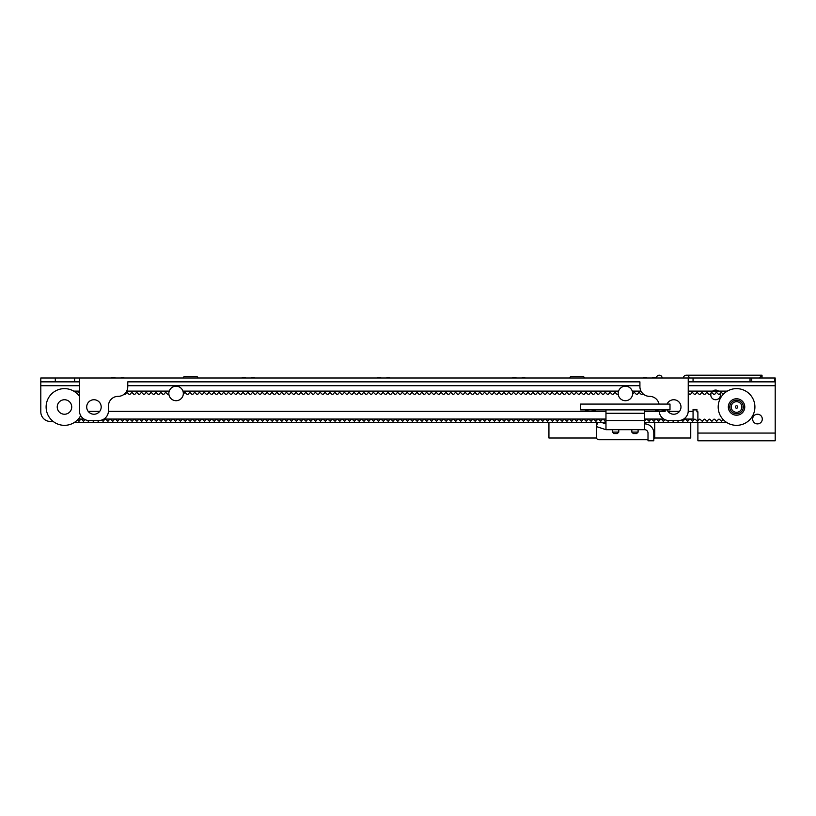 <?xml version="1.0" encoding="UTF-8"?>
<svg xmlns="http://www.w3.org/2000/svg" width="816" height="816" viewBox="0 0 816 816"><rect width="100%" height="100%" fill="white"/><g stroke="black" fill="none" stroke-linecap="round" stroke-linejoin="round"><path stroke-width="1.22" d="M644.63 409.887L644.63 429.695A3.386 3.386 0 0 1 648.006 433.072L648.006 440.803L653.81 440.803L653.81 433.072A9.18 9.18 0 0 0 644.63 423.892M597.628 422.504L596.312 426.554L605.972 429.695L605.972 409.887M74.276 422.504L605.972 422.504L605.972 421.148L604.88 421.097L603.82 419.587A0.969 0.969 0 0 0 602.239 419.587L600.78 421.301L598.985 419.587A0.969 0.969 0 0 0 597.404 419.587L595.955 421.301L594.16 419.587A0.969 0.969 0 0 0 592.569 419.587L591.121 421.301L589.325 419.587A0.969 0.969 0 0 0 587.744 419.587L586.286 421.301L584.491 419.587A0.969 0.969 0 0 0 582.91 419.587L581.461 421.301L579.666 419.587A0.969 0.969 0 0 0 578.075 419.587L576.626 421.301L574.831 419.587A0.969 0.969 0 0 0 573.25 419.587L571.792 421.301L569.996 419.587A0.969 0.969 0 0 0 568.415 419.587L566.967 421.301L565.172 419.587A0.969 0.969 0 0 0 563.581 419.587L562.132 421.301L560.337 419.587A0.969 0.969 0 0 0 558.756 419.587L557.297 421.301L555.502 419.587A0.969 0.969 0 0 0 553.921 419.587L552.473 421.301L550.667 419.587A0.969 0.969 0 0 0 549.086 419.587L547.638 421.301L545.843 419.587A0.969 0.969 0 0 0 544.262 419.587L542.803 421.301L541.008 419.587A0.969 0.969 0 0 0 539.427 419.587L537.979 421.301L536.173 419.587A0.969 0.969 0 0 0 534.592 419.587L533.144 421.301L531.349 419.587A0.969 0.969 0 0 0 529.768 419.587L528.309 421.301L526.514 419.587A0.969 0.969 0 0 0 524.933 419.587L523.484 421.301L521.679 419.587A0.969 0.969 0 0 0 520.098 419.587L518.65 421.301L516.854 419.587A0.969 0.969 0 0 0 515.263 419.587L513.815 421.301L512.02 419.587A0.969 0.969 0 0 0 510.439 419.587L508.98 421.301L507.185 419.587A0.969 0.969 0 0 0 505.604 419.587L504.155 421.301L502.36 419.587A0.969 0.969 0 0 0 500.769 419.587L499.321 421.301L497.525 419.587A0.969 0.969 0 0 0 495.944 419.587L494.486 421.301L492.691 419.587A0.969 0.969 0 0 0 491.11 419.587L489.661 421.301L487.866 419.587A0.969 0.969 0 0 0 486.275 419.587L484.826 421.301L483.031 419.587A0.969 0.969 0 0 0 481.45 419.587L479.992 421.301L478.196 419.587A0.969 0.969 0 0 0 476.615 419.587L475.167 421.301L473.372 419.587A0.969 0.969 0 0 0 471.781 419.587L470.332 421.301L468.537 419.587A0.969 0.969 0 0 0 466.956 419.587L465.497 421.301L463.702 419.587A0.969 0.969 0 0 0 462.121 419.587L460.673 421.301L458.867 419.587A0.969 0.969 0 0 0 457.286 419.587L455.838 421.301L454.043 419.587A0.969 0.969 0 0 0 452.462 419.587L451.003 421.301L449.208 419.587A0.969 0.969 0 0 0 447.627 419.587L446.179 421.301L444.373 419.587A0.969 0.969 0 0 0 442.792 419.587L441.344 421.301L439.549 419.587A0.969 0.969 0 0 0 437.968 419.587L436.509 421.301L434.714 419.587A0.969 0.969 0 0 0 433.133 419.587L431.684 421.301L429.879 419.587A0.969 0.969 0 0 0 428.298 419.587L426.85 421.301L425.054 419.587A0.969 0.969 0 0 0 423.463 419.587L422.015 421.301L420.22 419.587A0.969 0.969 0 0 0 418.639 419.587L417.18 421.301L415.385 419.587A0.969 0.969 0 0 0 413.804 419.587L412.355 421.301L410.56 419.587A0.969 0.969 0 0 0 408.969 419.587L407.521 421.301L405.725 419.587A0.969 0.969 0 0 0 404.144 419.587L402.686 421.301L400.891 419.587A0.969 0.969 0 0 0 399.31 419.587L397.861 421.301L396.066 419.587A0.969 0.969 0 0 0 394.475 419.587L393.026 421.301L391.231 419.587A0.969 0.969 0 0 0 389.65 419.587L388.192 421.301L386.396 419.587A0.969 0.969 0 0 0 384.815 419.587L383.367 421.301L381.572 419.587A0.969 0.969 0 0 0 379.981 419.587L378.532 421.301L376.737 419.587A0.969 0.969 0 0 0 375.156 419.587L373.697 421.301L371.902 419.587A0.969 0.969 0 0 0 370.321 419.587L368.873 421.301L367.067 419.587A0.969 0.969 0 0 0 365.486 419.587L364.038 421.301L362.243 419.587A0.969 0.969 0 0 0 360.662 419.587L359.203 421.301L357.408 419.587A0.969 0.969 0 0 0 355.827 419.587L354.379 421.301L352.573 419.587A0.969 0.969 0 0 0 350.992 419.587L349.544 421.301L347.749 419.587A0.969 0.969 0 0 0 346.168 419.587L344.709 421.301L342.914 419.587A0.969 0.969 0 0 0 341.333 419.587L339.884 421.301L338.079 419.587A0.969 0.969 0 0 0 336.498 419.587L335.05 421.301L333.254 419.587A0.969 0.969 0 0 0 331.663 419.587L330.215 421.301L328.42 419.587A0.969 0.969 0 0 0 326.839 419.587L325.38 421.301L323.585 419.587A0.969 0.969 0 0 0 322.004 419.587L320.555 421.301L318.76 419.587A0.969 0.969 0 0 0 317.169 419.587L315.721 421.301L313.925 419.587A0.969 0.969 0 0 0 312.344 419.587L310.886 421.301L309.091 419.587A0.969 0.969 0 0 0 307.51 419.587L306.061 421.301L304.266 419.587A0.969 0.969 0 0 0 302.675 419.587L301.226 421.301L299.431 419.587A0.969 0.969 0 0 0 297.85 419.587L296.392 421.301L294.596 419.587A0.969 0.969 0 0 0 293.015 419.587L291.567 421.301L289.772 419.587A0.969 0.969 0 0 0 288.181 419.587L286.732 421.301L284.937 419.587A0.969 0.969 0 0 0 283.356 419.587L281.897 421.301L280.102 419.587A0.969 0.969 0 0 0 278.521 419.587L277.073 421.301L275.267 419.587A0.969 0.969 0 0 0 273.686 419.587L272.238 421.301L270.443 419.587A0.969 0.969 0 0 0 268.862 419.587L267.403 421.301L265.608 419.587A0.969 0.969 0 0 0 264.027 419.587L262.579 421.301L260.773 419.587A0.969 0.969 0 0 0 259.192 419.587L257.744 421.301L255.949 419.587A0.969 0.969 0 0 0 254.368 419.587L252.909 421.301L251.114 419.587A0.969 0.969 0 0 0 249.533 419.587L248.084 421.301L246.279 419.587A0.969 0.969 0 0 0 244.698 419.587L243.25 421.301L241.454 419.587A0.969 0.969 0 0 0 239.863 419.587L238.415 421.301L236.62 419.587A0.969 0.969 0 0 0 235.039 419.587L233.58 421.301L231.785 419.587A0.969 0.969 0 0 0 230.204 419.587L228.755 421.301L226.96 419.587A0.969 0.969 0 0 0 225.369 419.587L223.921 421.301L222.125 419.587A0.969 0.969 0 0 0 220.544 419.587L219.086 421.301L217.291 419.587A0.969 0.969 0 0 0 215.71 419.587L214.261 421.301L212.466 419.587A0.969 0.969 0 0 0 210.875 419.587L209.426 421.301L207.631 419.587A0.969 0.969 0 0 0 206.05 419.587L204.592 421.301L202.796 419.587A0.969 0.969 0 0 0 201.215 419.587L199.767 421.301L197.972 419.587A0.969 0.969 0 0 0 196.381 419.587L194.932 421.301L193.137 419.587A0.969 0.969 0 0 0 191.556 419.587L190.097 421.301L188.302 419.587A0.969 0.969 0 0 0 186.721 419.587L185.273 421.301L183.467 419.587A0.969 0.969 0 0 0 181.886 419.587L180.438 421.301L178.643 419.587A0.969 0.969 0 0 0 177.062 419.587L175.603 421.301L173.808 419.587A0.969 0.969 0 0 0 172.227 419.587L170.779 421.301L168.973 419.587A0.969 0.969 0 0 0 167.392 419.587L165.944 421.301L164.149 419.587A0.969 0.969 0 0 0 162.568 419.587L161.109 421.301L159.314 419.587A0.969 0.969 0 0 0 157.733 419.587L156.284 421.301L154.479 419.587A0.969 0.969 0 0 0 152.898 419.587L151.45 421.301L149.654 419.587A0.969 0.969 0 0 0 148.063 419.587L146.615 421.301L144.82 419.587A0.969 0.969 0 0 0 143.239 419.587L141.78 421.301L139.985 419.587A0.969 0.969 0 0 0 138.404 419.587L136.955 421.301L135.16 419.587A0.969 0.969 0 0 0 133.569 419.587L132.121 421.301L130.325 419.587A0.969 0.969 0 0 0 128.744 419.587L127.286 421.301L125.491 419.587A0.969 0.969 0 0 0 123.91 419.587L122.461 421.301L120.666 419.587A0.969 0.969 0 0 0 119.075 419.587L117.626 421.301L115.831 419.587A0.969 0.969 0 0 0 114.25 419.587L112.792 421.301L110.996 419.587A0.969 0.969 0 0 0 109.415 419.587L107.967 421.301L106.172 419.587A0.969 0.969 0 0 0 104.581 419.587L103.132 421.301L101.674 420.067M605.972 423.892L601.708 422.504M653.81 438.926A2.417 2.417 0 0 0 654.412 437.325L654.412 422.504M654.412 420.974L654.412 419.067L659.246 419.067M108.446 419.067L596.435 419.067L596.435 420.974M596.435 422.504L596.435 426.187M78.305 419.067L84.028 419.067M103.867 419.067L605.972 419.067M644.63 419.067L663.816 419.067M683.655 419.067L693.059 419.067L693.059 411.335L688.214 411.335M697.894 420.974L697.894 411.815L696.925 411.815L696.925 409.397L693.059 409.397L693.059 411.335M697.894 422.504L697.894 440.803L775.2 440.803L775.2 377.992L775.2 381.857L693.059 381.857L693.059 377.992L55.294 377.992L55.294 381.857L40.8 381.857L40.8 377.992L55.294 377.992M40.8 381.857L40.8 411.815A9.659 9.659 0 0 0 50.459 421.484L53.203 421.484M762.297 419.067A4.835 4.835 0 0 1 757.472 423.892A4.835 4.835 0 0 1 752.638 419.067A4.835 4.835 0 0 1 757.472 414.232A4.835 4.835 0 0 1 762.297 419.067M720.212 393.394A4.835 4.835 0 0 1 715.622 399.738A4.835 4.835 0 0 1 711.552 392.312L713.368 394.026A0.969 0.969 0 0 0 714.949 394.026L716.397 392.312L718.192 394.026A0.969 0.969 0 0 0 719.773 394.026L721.232 392.312L723.027 394.026A0.969 0.969 0 0 0 723.292 394.281M712.643 391.109A4.835 4.835 0 0 1 718.61 391.109M693.059 377.992L775.2 377.992M693.059 381.857L688.235 381.857M659.042 404.083A9.659 9.659 0 0 0 649.577 396.352A9.659 9.659 0 0 1 639.917 386.692L639.917 381.857L127.765 381.857L127.765 386.692A9.659 9.659 0 0 1 118.106 396.352A9.659 9.659 0 0 0 108.446 406.021L108.446 410.846A9.659 9.659 0 0 1 98.777 420.515L89.117 420.515A9.659 9.659 0 0 1 79.448 410.846L79.448 377.992M79.448 381.857L55.294 381.857M639.917 381.857L127.765 381.857M688.235 377.992L688.235 410.846A9.659 9.659 0 0 1 678.565 420.515L668.906 420.515A9.659 9.659 0 0 1 659.257 411.335M101.194 406.99A7.252 7.252 0 0 1 93.952 414.232A7.252 7.252 0 0 1 86.7 406.99A7.252 7.252 0 0 1 93.952 399.738A7.252 7.252 0 0 1 101.194 406.99M667.09 404.083A7.252 7.252 0 0 1 680.983 406.99A7.252 7.252 0 0 1 667.09 409.887M74.623 377.992L74.623 381.857M693.059 409.887L696.925 409.887M656.737 376.635L657.196 376.043A2.897 2.897 0 0 0 656.35 377.992L656.452 377.318M662.143 377.992A2.897 2.897 0 0 0 657.196 376.043M571.312 376.543L582.899 376.543L571.312 376.543A1.448 1.448 0 0 0 569.854 377.992M197.829 377.992A1.448 1.448 0 0 0 196.381 376.543L184.783 376.543A1.448 1.448 0 0 0 183.335 377.992M584.348 377.992A1.448 1.448 0 0 0 582.899 376.543M655.952 377.992L653.443 377.512A1.448 1.448 0 0 0 652.361 377.992M525.494 377.992L522.995 377.512A1.448 1.448 0 0 0 521.914 377.992M390.211 377.992L387.712 377.512A1.448 1.448 0 0 0 386.631 377.992M254.929 377.992L252.419 377.512A1.448 1.448 0 0 0 251.338 377.992M111.823 377.512L114.24 377.512L111.741 377.992M242.281 377.512L244.688 377.512L242.189 377.992M377.563 377.512L379.981 377.512L377.471 377.992M512.846 377.512L515.263 377.512L512.754 377.992M654.748 422.504L654.748 438.008L690.744 438.008L690.744 422.504M654.748 420.495L654.748 419.067M596.527 438.008L548.933 438.008L548.933 422.504M548.933 419.801L548.933 419.067M643.294 377.512L645.711 377.512L643.212 377.992M184.783 376.543L196.381 376.543M124.471 377.992L121.972 377.512A1.448 1.448 0 0 0 120.89 377.992M115.321 377.992A1.448 1.448 0 0 0 114.24 377.512M245.769 377.992A1.448 1.448 0 0 0 244.688 377.512M381.062 377.992A1.448 1.448 0 0 0 379.981 377.512M516.344 377.992A1.448 1.448 0 0 0 515.263 377.512M646.792 377.992A1.448 1.448 0 0 0 645.711 377.512M689.194 377.992A2.897 2.897 0 0 0 684.247 376.043A2.897 2.897 0 0 0 683.4 377.992M685.522 375.299L687.011 375.278M684.818 375.595L684.247 376.043M759.135 378.094L762.032 375.197L686.297 375.197M79.448 396.362A18.36 18.36 0 0 0 46.114 406.99A18.36 18.36 0 0 0 80.692 415.589M169.228 391.109L126.704 391.109M79.448 391.109L73.685 391.109M124.124 394.25A0.969 0.969 0 0 0 125.491 394.026L126.949 392.312L128.744 394.026A0.969 0.969 0 0 0 130.325 394.026L131.774 392.312L133.569 394.026A0.969 0.969 0 0 0 135.16 394.026L136.609 392.312L138.404 394.026A0.969 0.969 0 0 0 139.985 394.026L141.443 392.312L143.239 394.026A0.969 0.969 0 0 0 144.82 394.026L146.268 392.312L148.063 394.026A0.969 0.969 0 0 0 149.654 394.026L151.103 392.312L152.898 394.026A0.969 0.969 0 0 0 154.479 394.026L155.938 392.312L157.733 394.026A0.969 0.969 0 0 0 159.314 394.026L160.762 392.312L162.568 394.026A0.969 0.969 0 0 0 164.149 394.026L165.597 392.312L167.392 394.026A0.969 0.969 0 0 0 168.871 394.159M77.306 393.853L78.234 392.516L79.448 392.639M85.19 419.679L83.456 421.301L82.008 419.587A0.969 0.969 0 0 0 80.427 419.587L78.979 421.301L77.449 419.975M89.444 420.515L88.291 421.301L87.383 420.352M94.268 420.515L93.473 421.301L92.32 420.515M99.103 420.505L98.297 421.301L97.155 420.515M176.083 400.707A7.252 7.252 0 0 0 183.335 393.455A7.252 7.252 0 0 0 176.083 386.213A7.252 7.252 0 0 0 168.841 393.455A7.252 7.252 0 0 0 176.083 400.707M618.569 391.109L182.937 391.109M183.294 394.22A0.969 0.969 0 0 0 183.467 394.026L184.926 392.312L186.721 394.026A0.969 0.969 0 0 0 188.302 394.026L189.751 392.312L191.556 394.026A0.969 0.969 0 0 0 193.137 394.026L194.585 392.312L196.381 394.026A0.969 0.969 0 0 0 197.972 394.026L199.42 392.312L201.215 394.026A0.969 0.969 0 0 0 202.796 394.026L204.255 392.312L206.05 394.026A0.969 0.969 0 0 0 207.631 394.026L209.08 392.312L210.875 394.026A0.969 0.969 0 0 0 212.466 394.026L213.914 392.312L215.71 394.026A0.969 0.969 0 0 0 217.291 394.026L218.749 392.312L220.544 394.026A0.969 0.969 0 0 0 222.125 394.026L223.574 392.312L225.369 394.026A0.969 0.969 0 0 0 226.96 394.026L228.409 392.312L230.204 394.026A0.969 0.969 0 0 0 231.785 394.026L233.243 392.312L235.039 394.026A0.969 0.969 0 0 0 236.62 394.026L238.068 392.312L239.863 394.026A0.969 0.969 0 0 0 241.454 394.026L242.903 392.312L244.698 394.026A0.969 0.969 0 0 0 246.279 394.026L247.738 392.312L249.533 394.026A0.969 0.969 0 0 0 251.114 394.026L252.562 392.312L254.368 394.026A0.969 0.969 0 0 0 255.949 394.026L257.397 392.312L259.192 394.026A0.969 0.969 0 0 0 260.773 394.026L262.232 392.312L264.027 394.026A0.969 0.969 0 0 0 265.608 394.026L267.056 392.312L268.862 394.026A0.969 0.969 0 0 0 270.443 394.026L271.891 392.312L273.686 394.026A0.969 0.969 0 0 0 275.267 394.026L276.726 392.312L278.521 394.026A0.969 0.969 0 0 0 280.102 394.026L281.551 392.312L283.356 394.026A0.969 0.969 0 0 0 284.937 394.026L286.385 392.312L288.181 394.026A0.969 0.969 0 0 0 289.772 394.026L291.22 392.312L293.015 394.026A0.969 0.969 0 0 0 294.596 394.026L296.055 392.312L297.85 394.026A0.969 0.969 0 0 0 299.431 394.026L300.88 392.312L302.675 394.026A0.969 0.969 0 0 0 304.266 394.026L305.714 392.312L307.51 394.026A0.969 0.969 0 0 0 309.091 394.026L310.549 392.312L312.344 394.026A0.969 0.969 0 0 0 313.925 394.026L315.374 392.312L317.169 394.026A0.969 0.969 0 0 0 318.76 394.026L320.209 392.312L322.004 394.026A0.969 0.969 0 0 0 323.585 394.026L325.043 392.312L326.839 394.026A0.969 0.969 0 0 0 328.42 394.026L329.868 392.312L331.663 394.026A0.969 0.969 0 0 0 333.254 394.026L334.703 392.312L336.498 394.026A0.969 0.969 0 0 0 338.079 394.026L339.538 392.312L341.333 394.026A0.969 0.969 0 0 0 342.914 394.026L344.362 392.312L346.168 394.026A0.969 0.969 0 0 0 347.749 394.026L349.197 392.312L350.992 394.026A0.969 0.969 0 0 0 352.573 394.026L354.032 392.312L355.827 394.026A0.969 0.969 0 0 0 357.408 394.026L358.856 392.312L360.662 394.026A0.969 0.969 0 0 0 362.243 394.026L363.691 392.312L365.486 394.026A0.969 0.969 0 0 0 367.067 394.026L368.526 392.312L370.321 394.026A0.969 0.969 0 0 0 371.902 394.026L373.351 392.312L375.156 394.026A0.969 0.969 0 0 0 376.737 394.026L378.185 392.312L379.981 394.026A0.969 0.969 0 0 0 381.572 394.026L383.02 392.312L384.815 394.026A0.969 0.969 0 0 0 386.396 394.026L387.855 392.312L389.65 394.026A0.969 0.969 0 0 0 391.231 394.026L392.68 392.312L394.475 394.026A0.969 0.969 0 0 0 396.066 394.026L397.514 392.312L399.31 394.026A0.969 0.969 0 0 0 400.891 394.026L402.349 392.312L404.144 394.026A0.969 0.969 0 0 0 405.725 394.026L407.174 392.312L408.969 394.026A0.969 0.969 0 0 0 410.56 394.026L412.009 392.312L413.804 394.026A0.969 0.969 0 0 0 415.385 394.026L416.843 392.312L418.639 394.026A0.969 0.969 0 0 0 420.22 394.026L421.668 392.312L423.463 394.026A0.969 0.969 0 0 0 425.054 394.026L426.503 392.312L428.298 394.026A0.969 0.969 0 0 0 429.879 394.026L431.338 392.312L433.133 394.026A0.969 0.969 0 0 0 434.714 394.026L436.162 392.312L437.968 394.026A0.969 0.969 0 0 0 439.549 394.026L440.997 392.312L442.792 394.026A0.969 0.969 0 0 0 444.373 394.026L445.832 392.312L447.627 394.026A0.969 0.969 0 0 0 449.208 394.026L450.656 392.312L452.462 394.026A0.969 0.969 0 0 0 454.043 394.026L455.491 392.312L457.286 394.026A0.969 0.969 0 0 0 458.867 394.026L460.326 392.312L462.121 394.026A0.969 0.969 0 0 0 463.702 394.026L465.151 392.312L466.956 394.026A0.969 0.969 0 0 0 468.537 394.026L469.985 392.312L471.781 394.026A0.969 0.969 0 0 0 473.372 394.026L474.82 392.312L476.615 394.026A0.969 0.969 0 0 0 478.196 394.026L479.655 392.312L481.45 394.026A0.969 0.969 0 0 0 483.031 394.026L484.48 392.312L486.275 394.026A0.969 0.969 0 0 0 487.866 394.026L489.314 392.312L491.11 394.026A0.969 0.969 0 0 0 492.691 394.026L494.149 392.312L495.944 394.026A0.969 0.969 0 0 0 497.525 394.026L498.974 392.312L500.769 394.026A0.969 0.969 0 0 0 502.36 394.026L503.809 392.312L505.604 394.026A0.969 0.969 0 0 0 507.185 394.026L508.643 392.312L510.439 394.026A0.969 0.969 0 0 0 512.02 394.026L513.468 392.312L515.263 394.026A0.969 0.969 0 0 0 516.854 394.026L518.303 392.312L520.098 394.026A0.969 0.969 0 0 0 521.679 394.026L523.138 392.312L524.933 394.026A0.969 0.969 0 0 0 526.514 394.026L527.962 392.312L529.768 394.026A0.969 0.969 0 0 0 531.349 394.026L532.797 392.312L534.592 394.026A0.969 0.969 0 0 0 536.173 394.026L537.632 392.312L539.427 394.026A0.969 0.969 0 0 0 541.008 394.026L542.456 392.312L544.262 394.026A0.969 0.969 0 0 0 545.843 394.026L547.291 392.312L549.086 394.026A0.969 0.969 0 0 0 550.667 394.026L552.126 392.312L553.921 394.026A0.969 0.969 0 0 0 555.502 394.026L556.951 392.312L558.756 394.026A0.969 0.969 0 0 0 560.337 394.026L561.785 392.312L563.581 394.026A0.969 0.969 0 0 0 565.172 394.026L566.62 392.312L568.415 394.026A0.969 0.969 0 0 0 569.996 394.026L571.455 392.312L573.25 394.026A0.969 0.969 0 0 0 574.831 394.026L576.28 392.312L578.075 394.026A0.969 0.969 0 0 0 579.666 394.026L581.114 392.312L582.91 394.026A0.969 0.969 0 0 0 584.491 394.026L585.949 392.312L587.744 394.026A0.969 0.969 0 0 0 589.325 394.026L590.774 392.312L592.569 394.026A0.969 0.969 0 0 0 594.16 394.026L595.609 392.312L597.404 394.026A0.969 0.969 0 0 0 598.985 394.026L600.443 392.312L602.239 394.026A0.969 0.969 0 0 0 603.82 394.026L605.268 392.312L607.063 394.026A0.969 0.969 0 0 0 608.654 394.026L610.103 392.312L611.898 394.026A0.969 0.969 0 0 0 613.479 394.026L614.938 392.312L616.733 394.026A0.969 0.969 0 0 0 618.212 394.159M625.423 400.707A7.252 7.252 0 0 0 632.665 393.455A7.252 7.252 0 0 0 625.423 386.213A7.252 7.252 0 0 0 618.171 393.455A7.252 7.252 0 0 0 625.423 400.707M664.979 419.679L663.255 421.301L661.796 419.587A0.969 0.969 0 0 0 660.215 419.587L658.767 421.301L656.972 419.587A0.969 0.969 0 0 0 655.381 419.587L653.932 421.301L652.137 419.587A0.969 0.969 0 0 0 650.556 419.587L649.097 421.301L647.302 419.587A0.969 0.969 0 0 0 645.721 419.587L644.63 421.148M669.232 420.515L668.08 421.301L667.172 420.352M674.057 420.515L673.261 421.301L672.109 420.515M678.902 420.505L678.086 421.301L676.943 420.515M723.109 419.485A0.969 0.969 0 0 0 723.027 419.587L721.579 421.301L719.773 419.587A0.969 0.969 0 0 0 718.192 419.587L716.744 421.301L714.949 419.587A0.969 0.969 0 0 0 713.368 419.587L711.909 421.301L710.114 419.587A0.969 0.969 0 0 0 708.533 419.587L707.084 421.301L705.279 419.587A0.969 0.969 0 0 0 703.698 419.587L702.25 421.301L700.454 419.587A0.969 0.969 0 0 0 698.863 419.587L697.415 421.301L695.62 419.587A0.969 0.969 0 0 0 694.039 419.587L692.58 421.301L690.785 419.587A0.969 0.969 0 0 0 689.204 419.587L687.755 421.301L685.96 419.587A0.969 0.969 0 0 0 684.369 419.587L682.921 421.301L681.462 420.067M688.235 392.639L689.204 394.026A0.969 0.969 0 0 0 690.785 394.026L692.243 392.312L694.039 394.026A0.969 0.969 0 0 0 695.62 394.026L697.068 392.312L698.863 394.026A0.969 0.969 0 0 0 700.454 394.026L701.903 392.312L703.698 394.026A0.969 0.969 0 0 0 705.279 394.026L706.738 392.312L708.533 394.026A0.969 0.969 0 0 0 710.114 394.026L711.562 392.312M632.624 394.22A0.969 0.969 0 0 0 632.808 394.026L634.256 392.312L636.062 394.026A0.969 0.969 0 0 0 637.643 394.026L639.091 392.312L640.886 394.026A0.969 0.969 0 0 0 642.467 394.026L642.794 393.567M727.331 391.109L688.235 391.109M640.978 391.109L632.278 391.109M644.63 422.504L726.74 422.504M754.902 407.153A18.36 18.36 0 0 0 736.715 388.63A18.36 18.36 0 0 0 718.192 406.817A18.36 18.36 0 0 0 736.379 425.34A18.36 18.36 0 0 0 754.902 407.153M728.331 406.909A8.211 8.211 0 0 1 736.624 398.769A8.211 8.211 0 0 1 744.763 407.062A8.211 8.211 0 0 1 736.471 415.201A8.211 8.211 0 0 1 728.331 406.909M743.315 407.051A6.763 6.763 0 0 0 736.613 400.217A6.763 6.763 0 0 0 729.779 406.919A6.763 6.763 0 0 0 736.481 413.753A6.763 6.763 0 0 0 743.315 407.051M741.866 407.031A5.314 5.314 0 0 0 736.593 401.666A5.314 5.314 0 0 0 731.228 406.939A5.314 5.314 0 0 0 736.501 412.304A5.314 5.314 0 0 0 741.866 407.031M735.338 406.97A1.204 1.204 0 0 1 736.562 405.776A1.204 1.204 0 0 1 737.756 407A1.204 1.204 0 0 1 736.532 408.194A1.204 1.204 0 0 1 735.338 406.97M64.474 414.232A7.252 7.252 0 0 0 71.726 406.99A7.252 7.252 0 0 0 64.474 399.738A7.252 7.252 0 0 0 57.232 406.99A7.252 7.252 0 0 0 64.474 414.232M596.435 426.595L596.435 437.325A2.417 2.417 0 0 0 598.852 439.742L648.006 439.742M605.972 429.695L644.63 429.695M580.604 409.887L669.997 409.887L669.997 404.083L580.604 404.083L580.604 409.887M655.503 409.887L655.493 411.335L665.162 411.335C664.969 410.448 663.357 409.958 660.328 409.887C657.298 409.958 655.697 410.448 655.493 411.335L644.63 411.335M665.162 409.887L665.162 411.335M585.439 409.887L585.439 411.335L595.099 411.335C594.905 410.448 593.293 409.958 590.274 409.887C587.245 409.958 585.633 410.448 585.439 411.335L108.426 411.335M595.099 409.887L595.099 411.335L605.972 411.335M618.773 429.695L618.773 432.113L612.5 432.113L612.5 429.695M612.5 432.113L613.948 433.561L617.324 433.561L618.773 432.113M638.102 429.695L638.102 432.113L631.819 432.113L631.819 429.695M631.819 432.113L633.277 433.561L636.653 433.561L638.102 432.113M679.534 411.335L667.937 411.335M99.746 411.335L88.148 411.335M775.2 433.072L697.894 433.072M40.8 385.723L79.448 385.723M127.765 385.723L639.917 385.723M688.235 385.723L775.2 385.723M774.496 377.992L774.496 381.857M750.037 377.992L750.037 381.857M751.75 381.857L751.75 377.992M644.63 420.515L605.972 420.515M605.972 413.263L644.63 413.263M762.032 377.992L762.032 375.197"/></g></svg>
